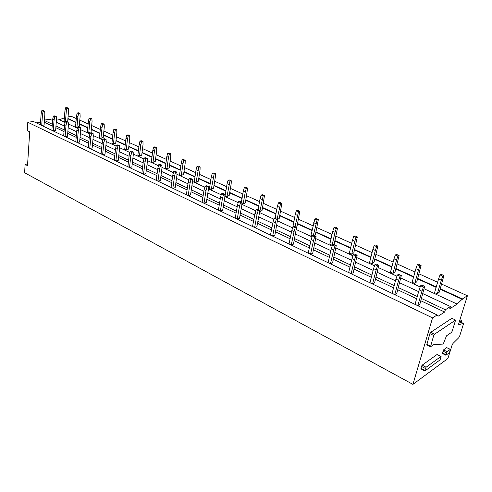 <?xml version="1.0" encoding="UTF-8"?>
<svg xmlns="http://www.w3.org/2000/svg" width="492" height="492" viewBox="0 0 492 492"><rect width="100%" height="100%" fill="white"/><g stroke="black" fill="none" stroke-linecap="round" stroke-linejoin="round"><path stroke-width="0.74" d="M420.906 368.852L421.423 366.386L422.167 365.162L437.068 354.504L440.937 356.485L426.109 367.229L425.359 368.459L425.02 370.863L439.848 360.027L440.568 358.846L440.937 356.485M441.103 356.423L437.068 354.504M467.4 295.766L462.443 298.915L457.142 304.081L449.762 308.791L450.444 306.534L445.352 309.769L444.663 312.045L438.384 316.061L437.001 315.446L437.142 314.978L432.548 317.9L412.923 384.381L447.904 358.508L452.087 345.058L452.978 343.471L458.747 337.733L459.626 336.165L463.359 324.259L463.249 323.367L458.79 324.763L458.667 323.865L467.4 295.766L441.675 284.112M426.779 344.855L429.891 333.594L430.648 332.358L451.89 318.306L455.604 320.071L452.166 331.239L451.453 332.42L446.49 335.839L443.372 343.693L442.738 344.099L433.981 344.517L430.512 346.749L433.704 335.489L434.467 334.252L455.604 320.071M442.302 353.434L443.538 349.88L446.699 347.616L450.451 349.363M437.142 314.978L33.45 121.499L27.798 122.25L27.263 130.614L29.698 131.813L27.509 165.656L25.129 164.383L24.6 172.729L412.923 384.381M68.056 116.899L71.58 116.432L76.278 118.56M79.796 120.153L88.136 123.935M91.678 125.54L100.306 129.451M103.88 131.069L112.816 135.115M116.413 136.745L125.663 140.94M129.291 142.575L138.873 146.923M142.526 148.578L152.459 153.08M156.136 154.74L166.437 159.408M170.14 161.087L180.822 165.927M184.549 167.612L195.632 172.637M199.383 174.334L210.883 179.549M214.666 181.259L226.609 186.671M230.41 188.393L242.814 194.014M246.646 195.748L259.536 201.591M263.392 203.337L276.793 209.407M280.668 211.166L294.603 217.476M298.509 219.248L313.01 225.816M316.94 227.599L332.032 234.438M335.987 236.228L351.706 243.349M355.679 245.151L372.063 252.574M376.06 254.382L393.139 262.119M397.161 263.94L414.977 272.014M419.018 273.847L437.616 282.273M67.921 118.504L75.959 122.182M79.47 123.787L87.791 127.594M91.328 129.212L99.938 133.148M103.505 134.777L112.416 138.855M116.007 140.497L125.239 144.716M128.849 146.37L138.418 150.743M142.053 152.409L151.966 156.942M155.632 158.615L165.909 163.313M169.599 165.005L180.257 169.875M183.971 171.573L195.029 176.628M198.768 178.344L210.244 183.59M214.008 185.312L225.92 190.755M229.715 192.489L242.082 198.147M245.902 199.893L258.755 205.773M262.599 207.532L275.957 213.639M279.825 215.41L293.718 221.763M297.611 223.54L312.069 230.151M315.981 231.941L331.03 238.823M334.972 240.625L350.636 247.79M354.603 249.598L370.931 257.064M374.91 258.89L391.933 266.67M395.937 268.503L413.698 276.621M417.72 278.46L436.25 286.941M440.297 288.786L462.443 298.915M27.798 122.25L432.548 317.9M437.013 315.403L438.384 316.061M44.286 122.225L52.195 125.977M55.842 127.705L64.034 131.585M67.705 133.326L76.198 137.354M79.895 139.107L88.701 143.283M92.428 145.048L101.561 149.377M105.313 151.161L114.79 155.65M118.572 157.446L128.4 162.102M132.213 163.91L142.416 168.75M146.259 170.57L156.856 175.595M160.724 177.428L171.733 182.649M175.626 184.494L187.071 189.918M190.994 191.782L202.895 197.421M206.843 199.291L219.217 205.164M223.196 207.046L236.074 213.153M240.078 215.053L253.491 221.406M257.519 223.319L271.486 229.942M275.545 231.867L290.096 238.768M294.179 240.699L309.357 247.894M313.465 249.844L329.296 257.347M333.428 259.309L349.953 267.144M354.105 269.112L371.362 277.291M375.544 279.272L393.575 287.826M397.776 289.813L416.632 298.755M420.851 300.753L444.663 312.045M40.547 122.268L36.254 122.846M44.409 120.503L52.324 124.242M55.977 125.964L64.175 129.833M67.853 131.573L76.352 135.583M80.055 137.329L88.874 141.493M92.601 143.252L101.746 147.569M105.503 149.34L114.987 153.818M118.775 155.607L128.615 160.257M132.434 162.053L142.649 166.88M146.493 168.695L157.102 173.701M160.976 175.527L172.003 180.73M175.902 182.575L187.36 187.981M191.283 189.838L203.202 195.459M207.157 197.329L219.549 203.178M223.528 205.059L236.431 211.148M240.44 213.036L253.866 219.377M257.9 221.283L271.892 227.882M275.95 229.801L290.526 236.683M294.616 238.614L309.819 245.791M313.927 247.728L329.788 255.213M333.927 257.168L350.476 264.979M354.64 266.947L371.921 275.108M376.109 277.082L394.172 285.606M398.379 287.592L417.271 296.51M421.496 298.509L445.352 309.769M44.446 120.042L50.03 119.298L52.607 120.503M56.266 122.213L64.483 126.057M68.173 127.779L76.691 131.764M80.405 133.498L89.236 137.631M92.976 139.377L102.139 143.664M105.909 145.423L115.417 149.869M119.212 151.647L129.082 156.259M132.908 158.049L143.147 162.84M147.003 164.642L157.643 169.617M161.524 171.431L172.575 176.597M176.487 178.43L187.981 183.799M191.917 185.644L203.866 191.228M207.833 193.085L220.262 198.897M224.254 200.767L237.187 206.812M241.209 208.694L254.678 214.992M258.731 216.886L272.759 223.448M276.836 225.348L291.461 232.187M295.563 234.106L310.809 241.24M314.935 243.165L330.845 250.606M334.997 252.55L351.608 260.311M355.784 262.267L373.133 270.379M377.327 272.34L395.457 280.821M399.682 282.795L418.643 291.664M422.886 293.644L450.444 306.534M64.354 117.914L59.218 119.747L65.092 122.471M68.339 123.972L77.324 128.135M80.602 129.654L89.895 133.959M93.203 135.491L102.828 139.949M106.167 141.499L116.13 146.112M119.507 147.674L129.826 152.459M133.234 154.033L143.928 158.99M147.366 160.583L158.455 165.718M161.923 167.329L173.43 172.655M176.929 174.279L188.867 179.808M192.403 181.443L204.795 187.181M208.362 188.836L221.234 194.801M224.838 196.468L238.208 202.661M241.849 204.346L255.742 210.785M259.419 212.489L273.872 219.186M277.586 220.902L292.623 227.87M296.375 229.604L312.026 236.861M315.815 238.614L332.125 246.166M335.944 247.937L352.948 255.815M356.805 257.599L374.535 265.815M378.434 267.617L396.939 276.19M400.869 278.011L420.193 286.965M424.166 288.804L457.142 304.081M59.218 119.747L56.426 120.122M67.896 118.843L75.928 122.52M79.44 124.132L87.76 127.938M91.297 129.556L99.901 133.492M103.468 135.128L112.379 139.205M115.964 140.847L125.196 145.072M128.812 146.727L138.375 151.099M142.01 152.766L151.923 157.299M155.589 158.977L165.859 163.682M169.549 165.367L180.201 170.244M183.922 171.948L194.967 177.003M198.713 178.719L210.182 183.965M213.946 185.693L225.853 191.142M229.647 192.876L242.015 198.534M245.834 200.281L258.681 206.16M262.525 207.919L275.883 214.032M279.745 215.803L293.638 222.163M297.531 223.94L311.977 230.557M315.895 232.347L330.938 239.229M334.874 241.037L350.538 248.202M354.498 250.016L370.82 257.488M374.806 259.309L391.823 267.101M395.826 268.927L413.575 277.051M417.597 278.896L436.127 287.377M440.168 289.222L462.308 299.357M463.249 323.367L459.294 321.86M27.62 163.934L25.129 164.383M450.475 349.947L449.214 352.912L445.863 355.242L447.148 351.7L450.297 349.418L450.475 349.947M459.934 319.788L461.785 320.667L460.094 321.817M461.256 322.371L461.785 320.667M66.869 121.389L67.705 121.087L68.542 111.081L68.357 108.222L66.949 108.4L66.285 111.37L65.448 121.536M68.357 108.222L67.004 107.619L65.596 107.791L64.938 110.761L64.077 121.29L65.233 121.825M64.938 110.761L66.285 111.37M65.596 107.791L66.949 108.4M41.715 125.386L44.083 125.06L44.87 114.07L44.637 111.143L43.148 111.321L42.49 114.372L41.715 125.386L40.375 124.747L41.144 113.744L42.49 114.372M44.637 111.143L43.284 110.515L41.795 110.7L43.148 111.321M41.795 110.7L41.144 113.744M76.949 127.243L79.243 126.395L80.141 116.29L79.981 113.4L78.572 113.584L77.89 116.592L76.949 127.243L75.571 126.61L76.506 115.964L77.89 116.592M79.981 113.4L78.597 112.785L77.183 112.969L78.572 113.584M77.183 112.969L76.506 115.964M53.247 130.915L55.614 130.571L56.482 119.464L56.266 116.499L54.778 116.696L54.102 119.784L53.247 130.915L51.869 130.257L52.712 119.132L54.102 119.784M56.266 116.499L54.876 115.86L53.388 116.057L54.778 116.696M53.388 116.057L52.712 119.132M88.788 132.717L91.075 131.844L92.053 121.629L91.918 118.72L90.51 118.91L89.802 121.948L88.788 132.717L87.373 132.065L88.382 121.309L89.802 121.948M91.918 118.72L90.491 118.08L89.083 118.277L90.51 118.91M89.083 118.277L88.382 121.309M65.092 136.591L67.466 136.222L68.4 124.999L68.216 122.01L66.721 122.219L66.026 125.337L65.092 136.591L63.677 135.915L64.6 124.673L66.026 125.337M68.216 122.01L66.783 121.352L65.295 121.555L66.721 122.219M65.295 121.555L64.6 124.673M100.94 138.338L103.228 137.44L104.279 127.114L104.169 124.175L102.76 124.384L102.035 127.459L100.94 138.338L99.489 137.668L100.571 126.801L102.035 127.459M104.169 124.175L102.705 123.523L101.297 123.732L102.76 124.384M101.297 123.732L100.571 126.801M77.269 142.422L79.63 142.034L80.657 130.688L80.491 127.668L79.003 127.889L78.277 131.05L77.269 142.422L75.811 141.727L76.814 130.368L78.277 131.05M80.491 127.668L79.021 126.991L77.533 127.213L79.003 127.889M77.533 127.213L76.814 130.368M113.418 144.113L115.712 143.184L116.844 132.754L116.752 129.783L115.349 130.005L114.599 133.111L113.418 144.113L111.93 143.418L113.099 132.434L114.599 133.111M116.752 129.783L115.251 129.113L113.843 129.328L115.349 130.005M113.843 129.328L113.099 132.434M89.778 148.418L92.139 148.006L93.252 136.536L93.111 133.486L91.623 133.719L90.879 136.917L89.778 148.418L88.283 147.705L89.372 136.216L90.879 136.917M93.111 133.486L91.604 132.791L90.116 133.025L91.623 133.719M90.116 133.025L89.372 136.216M126.247 150.042L128.535 149.088L129.753 138.541L129.691 135.546L128.289 135.78L127.514 138.922L126.247 150.042L124.716 149.334L125.97 138.227L127.514 138.922M129.691 135.546L128.141 134.857L126.739 135.085L128.289 135.78M126.739 135.085L125.97 138.227M102.644 154.586L105.005 154.15L106.204 142.551L106.087 139.476L104.605 139.722L103.837 142.957L102.644 154.586L101.106 153.848L102.287 142.237L103.837 142.957M106.087 139.476L104.538 138.756L103.056 139.002L104.605 139.722M103.056 139.002L102.287 142.237M139.427 156.136L141.721 155.158L143.024 144.494L142.988 141.468L141.591 141.714L140.792 144.9L139.427 156.136L137.852 155.41L139.205 144.187L140.792 144.9M142.988 141.468L141.395 140.761L139.999 141.007L141.591 141.714M139.999 141.007L139.205 144.187M115.878 160.927L118.234 160.466L119.538 148.744L119.445 145.632L117.963 145.89L117.17 149.168L115.878 160.927L114.298 160.171L115.571 148.424L117.17 149.168M119.445 145.632L117.846 144.894L116.364 145.152L117.963 145.89M116.364 145.152L115.571 148.424M152.987 162.403L155.275 161.394L156.671 150.62L156.659 147.557L155.269 147.821L154.445 151.044L152.987 162.403L151.364 161.659L152.815 150.312L154.445 151.044M156.659 147.557L155.029 146.831L153.633 147.09L155.269 147.821M153.633 147.09L152.815 150.312M129.501 167.452L131.85 166.972L133.252 155.109L133.191 151.966L131.715 152.249L130.89 155.564L129.501 167.452L127.871 166.671L129.248 154.796L130.89 155.564M133.191 151.966L131.548 151.21L130.066 151.487L131.715 152.249M130.066 151.487L129.248 154.796M166.929 168.854L169.217 167.809L170.712 156.917L170.73 153.83L169.346 154.107L168.498 157.366L166.929 168.854L165.263 168.086L166.813 156.61L168.498 157.366M170.73 153.83L169.051 153.08L167.661 153.35L169.346 154.107M167.661 153.35L166.813 156.61M143.523 174.174L145.866 173.664L147.379 161.671L147.348 158.498L145.872 158.787L145.023 162.151L143.523 174.174L141.844 173.368L143.332 161.358L145.023 162.151M147.348 158.498L145.65 157.717L144.181 158.006L145.872 158.787M144.181 158.006L143.332 161.358M181.284 175.49L183.559 174.414L185.158 163.399L185.213 160.281L183.836 160.57L182.956 163.873L181.284 175.49L179.568 174.697L181.228 163.098L182.956 163.873M185.213 160.281L183.479 159.506L182.102 159.795L183.836 160.57M182.102 159.795L181.228 163.098M157.969 181.099L160.306 180.558L161.923 168.424L161.93 165.22L160.46 165.527L159.58 168.934L157.969 181.099L156.241 180.269L157.84 168.123L159.58 168.934M161.93 165.22L160.183 164.414L158.713 164.722L160.46 165.527M158.713 164.722L157.84 168.123M196.056 182.323L198.331 181.216L200.041 170.072L200.127 166.923L198.756 167.231L196.056 182.323L194.291 181.505L196.062 169.777L197.845 170.576M200.127 166.923L198.344 166.124L196.966 166.431L198.756 167.231M196.966 166.431L196.062 169.777M172.852 188.233L175.177 187.661L176.917 175.386L176.954 172.151L175.496 172.477L174.586 175.927L172.852 188.233L171.075 187.378L172.79 175.084L174.586 175.927M176.954 172.151L175.158 171.321L173.694 171.647L175.496 172.477M173.694 171.647L172.79 175.084M211.277 189.358L213.54 188.215L215.361 176.948L215.484 173.762L214.125 174.094L211.277 189.358L209.457 188.516L211.351 176.653L213.184 177.483M215.484 173.762L213.651 172.944L212.286 173.27L214.125 174.094M212.286 173.27L211.351 176.653M188.202 195.582L190.515 194.98L192.378 182.569L192.452 179.291L191.001 179.642L190.06 183.135L188.202 195.582L186.363 194.703L188.202 182.268L190.06 183.135M192.452 179.291L190.595 178.436L189.143 178.787L191.001 179.642M189.143 178.787L188.202 182.268M226.96 196.609L229.21 195.429L231.154 184.033L231.32 180.816L229.967 181.161L226.96 196.609L225.078 195.742L227.101 183.744L228.995 184.598M231.32 180.816L229.426 179.974L228.067 180.318L229.967 181.161M228.067 180.318L227.101 183.744M204.026 203.171L206.326 202.532L208.325 189.973L208.442 186.665L206.997 187.034L206.019 190.57L204.026 203.171L202.132 202.261L204.106 189.678L206.019 190.57M208.442 186.665L206.523 185.779L205.078 186.148L206.997 187.034M205.078 186.148L204.106 189.678M243.122 204.088L245.367 202.864L247.642 188.085L246.301 188.454L245.293 191.929L243.122 204.088L241.898 203.522M247.642 188.085L245.686 187.218L244.346 187.581L243.343 191.056L245.293 191.929M243.343 191.056L241.424 201.874M244.346 187.581L246.301 188.454M220.361 210.994L222.642 210.324L224.782 197.612L224.936 194.272L223.503 194.66L222.495 198.251L220.361 210.994L218.405 210.059L220.521 197.329L222.495 198.251M224.936 194.272L222.962 193.362L221.529 193.75L223.503 194.66M221.529 193.75L220.521 197.329M259.794 211.8L262.033 210.533L264.481 195.588L263.152 195.976L259.794 211.8L259.481 211.652M264.481 195.588L262.464 194.691L261.135 195.078L260.096 198.596L262.107 199.5M260.096 198.596L258.048 209.537M261.135 195.078L263.152 195.976M237.224 219.075L239.487 218.368L241.781 205.502L241.978 202.126L240.557 202.538L239.506 206.179L237.224 219.075L235.207 218.11L237.47 205.225L239.506 206.179M241.978 202.126L239.936 201.185L238.509 201.597L240.557 202.538M238.509 201.597L237.47 205.225M277.722 219.334L279.222 218.448L281.861 203.331L280.545 203.737L277.273 218.399M281.861 203.331L279.776 202.403L278.46 202.809L277.39 206.376L279.468 207.31M277.39 206.376L275.145 217.778M278.46 202.809L280.545 203.737M254.647 227.421L256.885 226.677L259.333 213.657L259.579 210.244L258.171 210.681L257.082 214.364L254.647 227.421L252.556 226.425L254.979 213.387L257.082 214.364M259.579 210.244L257.47 209.272L256.061 209.709L258.171 210.681M256.061 209.709L254.979 213.387M296.166 227.113L296.971 226.615L299.806 211.326L298.503 211.757L295.052 226.597M299.806 211.326L297.654 210.367L296.35 210.797L295.243 214.407L292.863 227.089M295.243 214.407L297.389 215.379M296.35 210.797L298.503 211.757M272.648 236.049L274.868 235.262L277.777 218.632L276.387 219.1L275.256 222.833L272.648 236.049L270.489 235.016L273.078 221.818L275.256 222.833M277.777 218.632L275.6 217.63L274.204 218.091L276.387 219.1M274.204 218.091L273.078 221.818M314.499 235.563L315.298 235.053L318.349 219.586L317.063 220.041L313.355 235.367M318.349 219.586L316.122 218.596L314.837 219.051L310.919 235.434L312.279 236.068M313.687 222.71L315.907 223.712M314.837 219.051L317.063 220.041M291.264 244.973L293.46 244.137L296.602 227.316L295.225 227.802L294.05 231.591L291.264 244.973L289.032 243.903L291.799 230.545L294.05 231.591M296.602 227.316L294.345 226.271L292.968 226.757L295.225 227.802M292.968 226.757L291.799 230.545M332.082 245.225L334.24 243.774L337.512 228.122L336.245 228.602L335.046 232.322L332.082 245.225L329.806 244.173L332.752 231.295L335.046 232.322M337.512 228.122L335.218 227.101L333.951 227.581L336.245 228.602M333.951 227.581L332.752 231.295M310.532 254.204L312.697 253.325L316.079 236.295L314.726 236.812L313.502 240.656L310.532 254.204L308.22 253.097L311.172 239.573L313.502 240.656M316.079 236.295L313.742 235.219L312.383 235.73L314.726 236.812M312.383 235.73L311.172 239.573M351.688 254.29L353.828 252.79L357.333 236.953L356.091 237.464L354.843 241.234L351.688 254.29L349.338 253.202L352.469 240.17L354.843 241.234M357.333 236.953L354.96 235.896L353.711 236.4L356.091 237.464M353.711 236.4L352.469 240.17M330.476 263.761L332.604 262.833L336.251 245.594L334.917 246.141L333.65 250.047L330.476 263.761L328.084 262.617L331.233 248.921L333.65 250.047M336.251 245.594L333.834 244.481L332.494 245.022L334.917 246.141M332.494 245.022L331.233 248.921M371.977 263.675L374.092 262.113L377.85 246.092L376.632 246.627L375.334 250.459L371.977 263.675L369.547 262.55L372.874 249.352L375.334 250.459M377.85 246.092L375.39 244.998L374.166 245.533L376.632 246.627M374.166 245.533L372.874 249.352M351.134 273.663L353.231 272.679L357.155 255.231L355.845 255.815L354.523 259.77L351.134 273.663L348.656 272.476L352.02 258.608L354.523 259.77M357.155 255.231L354.646 254.075L353.33 254.653L355.845 255.815M353.33 254.653L352.02 258.608M392.985 273.386L395.064 271.768L399.092 255.551L397.899 256.123L396.552 260.004L392.985 273.386L390.463 272.224L394.006 258.86L396.552 260.004M399.092 255.551L396.546 254.419L395.347 254.985L397.899 256.123M395.347 254.985L394.006 258.86M372.555 283.927L374.609 282.888L378.828 265.225L377.542 265.84L376.171 269.856L372.555 283.927L369.984 282.697L373.569 268.65L376.171 269.856M378.828 265.225L376.226 264.026L374.935 264.635L377.542 265.84M374.935 264.635L373.569 268.65M414.744 283.447L416.792 281.768L421.103 265.36L419.934 265.963L418.532 269.899L414.744 283.447L412.13 282.242L415.894 268.712L418.532 269.899M421.103 265.36L418.458 264.179L417.29 264.782L419.934 265.963M417.29 264.782L415.894 268.712M394.775 294.573L396.78 293.472L401.312 275.594L400.058 276.246L398.631 280.323L394.775 294.573L392.106 293.293L395.931 279.069L398.631 280.323M401.312 275.594L398.612 274.351L397.351 274.997L400.058 276.246M397.351 274.997L395.931 279.069M437.296 293.878L439.307 292.137L443.919 275.526L442.788 276.16L441.33 280.157L437.296 293.878L434.59 292.629L438.593 278.927L441.33 280.157M443.919 275.526L441.183 274.302L440.045 274.936L442.788 276.16M440.045 274.936L438.593 278.927M417.831 305.624L419.793 304.462L424.664 286.356L423.434 287.045L421.945 291.19L417.831 305.624L415.063 304.296L419.147 289.886L421.945 291.19M424.664 286.356L421.859 285.065L420.629 285.747L423.434 287.045M420.629 285.747L419.147 289.886M422.167 365.162L426.109 367.229M421.423 366.386L425.359 368.459M420.863 368.262L424.799 370.341M442.277 352.856L445.881 354.689M442.837 351.042L446.447 352.869M446.699 347.616L450.297 349.418M443.538 349.88L447.148 351.7M426.736 344.234L430.518 346.147M429.891 333.594L433.704 335.489M430.648 332.358L434.467 334.252M420.857 368.828L424.787 370.906M463.335 323.361L459.915 321.731M442.259 353.416L445.863 355.242M426.73 344.831L430.512 346.749"/></g></svg>
